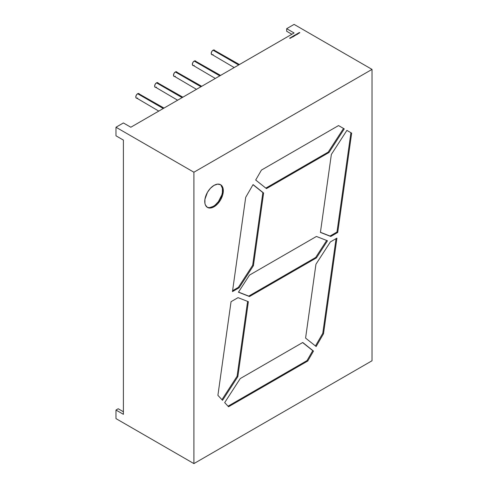 <?xml version="1.0" encoding="UTF-8"?>
<svg xmlns="http://www.w3.org/2000/svg" width="488" height="488" viewBox="0 0 488 488"><rect width="100%" height="100%" fill="white"/><g stroke="black" fill="none" stroke-linecap="round" stroke-linejoin="round"><path stroke-width="0.73" d="M163.254 108.513L137.647 93.727A2.623 1.513 120 0 0 135.932 96.038A2.623 1.513 120 0 0 136.335 98.143L135.792 96.941L136.335 95.111L137.647 93.727L138.958 93.598A2.623 1.513 120 0 0 137.647 93.727A2.623 1.513 120 0 0 135.792 96.941A2.623 1.513 120 0 0 137.647 98.015M182.103 97.63L156.502 82.844A2.623 1.513 120 0 0 154.787 85.156A2.623 1.513 120 0 0 155.19 87.261L154.641 86.059L155.184 84.229L156.502 82.844L157.813 82.716A2.623 1.513 120 0 0 156.502 82.844A2.623 1.513 120 0 0 154.641 86.059A2.623 1.513 120 0 0 156.502 87.132M200.952 86.742L175.351 71.962A2.623 1.513 120 0 0 173.636 74.274A2.623 1.513 120 0 0 174.039 76.378L173.496 75.176L174.039 73.346L175.351 71.962L176.662 71.834A2.623 1.513 120 0 0 175.351 71.962A2.623 1.513 120 0 0 173.496 75.176A2.623 1.513 120 0 0 175.351 76.244M219.807 75.86L194.2 61.079A2.623 1.513 120 0 0 192.486 63.391A2.623 1.513 120 0 0 192.888 65.496L192.345 64.294L192.888 62.464L194.2 61.079L195.511 60.951A2.623 1.513 120 0 0 194.2 61.079A2.623 1.513 120 0 0 192.345 64.294A2.623 1.513 120 0 0 194.2 65.362M238.656 64.977L213.055 50.197A2.623 1.513 120 0 0 211.341 52.509A2.623 1.513 120 0 0 211.737 54.607L211.194 53.412L211.737 51.582L213.055 50.197L214.366 50.063A2.623 1.513 120 0 0 213.055 50.197A2.623 1.513 120 0 0 211.194 53.412A2.623 1.513 120 0 0 213.055 54.479M208.138 207.534L209.742 207.595L213.293 206.363A13.121 7.576 120 0 1 207.113 207.205A13.121 7.576 120 0 0 213.293 206.363L214.037 206.79A13.121 7.576 -60 0 1 204.759 201.434A13.121 7.576 -60 0 1 214.037 185.367A13.121 7.576 -60 0 1 223.309 190.723A13.121 7.576 -60 0 1 214.037 206.79A13.121 7.576 -60 0 1 207.473 207.443A13.121 7.576 -60 0 1 205.466 196.926A13.121 7.576 -60 0 1 214.037 185.367L217.587 184.129L220.594 184.714L221.747 185.672L223.132 188.734L223.309 190.723L222.607 195.231L220.594 199.866L217.587 203.923L214.037 206.79L212.225 207.632L208.882 207.961L207.473 207.443L205.466 205.125L204.936 203.423L204.936 199.238L207.473 192.29L210.487 188.228L214.037 185.367A13.121 7.576 -60 0 1 220.594 184.714A13.121 7.576 -60 0 1 222.607 195.231A13.121 7.576 -60 0 1 214.037 206.79L213.293 206.363A13.121 7.576 120 0 0 221.759 195.139A13.121 7.576 120 0 0 220.21 184.519A13.121 7.576 120 0 1 221.759 195.139A13.121 7.576 120 0 1 213.293 206.363L215.104 205.112L218.447 201.581L221.863 194.797L222.394 192.486L222.394 188.307L221.003 185.245M286.676 28.682L286.676 31.256L286.676 28.682L294.093 32.97L130.821 127.234L123.397 122.952L115.979 127.234L193.907 172.227L372.021 69.394L294.093 24.4L286.676 28.682L294.093 32.97L130.821 127.234L123.397 122.952L115.979 127.234L193.907 172.227L193.907 463.6L372.021 360.766L372.021 69.394L294.093 24.4L286.676 28.682L294.093 32.97L130.821 127.234L123.397 122.952L115.979 127.234L193.907 172.227L372.021 69.394L294.093 24.4L286.676 28.682L286.676 31.256L291.867 34.258M291 37.576L290.458 37.71L291.092 37.79M292.416 36.606L293.093 36.777L292.452 36.71M293.819 36.203L293.257 36.027L293.819 36.203M294.654 35.728L294.038 35.38L294.654 35.471L294.423 35.856L294.038 35.38L294.654 35.471L294.423 35.856L294.038 35.38L294.746 35.6M295.429 34.861L296.015 35.136L295.161 35.173L295.405 34.788L296.015 35.136L295.161 35.173L295.405 34.788L296.015 35.136L295.161 35.173L295.46 34.904M296.405 34.203L296.893 34.428L296.301 34.52L296.698 34.447L296.46 34.172L296.893 34.428L296.301 34.52L296.643 34.52L296.46 34.172L296.893 34.428L296.301 34.52L296.643 34.52L296.405 34.203M298.558 32.964L299.181 33.105L298.68 33.032L298.516 33.489L298.266 33.135L299.181 33.105L298.943 32.739L299.852 32.72L299.059 32.812L299.187 33.105L298.943 32.739L299.852 32.72L299.059 32.812L299.242 33.068L298.68 33.032L298.851 33.294L297.723 33.587L297.845 33.873L297.595 33.52L298.51 33.495L298.565 32.958L299.181 33.105L298.68 33.032L298.851 33.294L297.723 33.587L297.845 33.873L297.595 33.52L298.51 33.495L298.565 32.983M297.058 33.831L297.704 34.142L297.326 34.361L296.777 33.989L297.704 34.142L297.326 34.361L296.777 33.989L297.704 34.142L297.326 34.361L297.058 33.831M296.588 34.099L297.076 34.319L296.588 34.099M296.192 34.843L295.496 34.678L296.192 34.66M294.801 35.136L295.289 35.356L294.801 35.136M294.551 35.276L295.039 35.496L294.551 35.276M293.813 35.703L294.478 36.027L293.709 36.02L294.105 35.947L293.868 35.673L294.478 36.027L293.709 36.02L294.044 36.02L293.868 35.673L294.478 36.027L293.709 36.02L294.044 36.02L293.813 35.703M293.172 36.197L293.666 36.472L292.928 36.271L293.288 36.691L292.861 36.234L293.666 36.472L292.928 36.271L293.288 36.691L292.861 36.234L293.666 36.472L292.928 36.271L293.288 36.691L293.172 36.252M292.178 36.649L292.483 37.161L291.611 36.972L292.178 36.649L292.483 37.161L291.611 36.972L292.178 36.649L292.483 37.161L291.611 36.972L292.178 36.649L292.434 37.149M291.531 37.344L290.964 37.454L291.513 37.539M290.171 37.808L290.659 38.027L290.171 38.32L289.579 38.149L290.421 38.113L290.226 37.771L290.659 38.027L290.171 38.32L289.579 38.149L290.421 38.113L290.226 37.771L290.659 38.027L290.171 38.32L289.579 38.149L290.421 38.113L290.171 37.808M123.397 411.756L118.206 408.755L123.397 411.756L118.206 408.755L115.979 410.042L123.397 414.324L123.397 140.093L115.979 135.804L115.979 127.234L115.979 135.804L123.397 140.093L115.979 135.804L115.979 127.234M327.491 240.785L316.438 257.884L249.49 296.533L238.437 292.202L249.49 275.11L316.438 236.454L327.491 240.785L316.438 257.884L315.693 257.45L326.679 240.468L315.693 257.45L248.746 296.106L249.49 296.533L238.437 292.202L249.49 275.11L316.438 236.454L327.491 240.785L316.438 257.884L249.49 296.533L238.437 292.202L249.49 275.11L316.438 236.454L327.491 240.785M253.065 184.586L263.611 193.01L253.418 265.679L239.132 287.767L232.465 291.617L245.69 197.359L253.065 184.586L263.611 193.01L253.004 184.696L262.873 192.583L252.674 265.252L253.418 265.679L239.132 287.767L232.465 291.617L245.69 197.359L253.065 184.586L263.611 193.01L253.418 265.679L239.132 287.767L232.465 291.617L245.69 197.359L253.065 184.586M261.434 170.086L338.538 125.575L344.266 128.881L328.973 152.518L266.454 188.612L255.7 180.023L261.434 170.086L338.538 125.575L344.266 128.881L338.538 125.575L344.266 128.881L338.538 125.575L261.434 170.086L255.7 180.023L261.434 170.086M351.659 133.145L337.72 232.453L330.76 236.473L320.415 232.422L331.358 154.428L346.895 130.4L351.659 133.145L337.72 232.453L336.982 232.026L350.915 132.718L351.659 133.145L337.72 232.453L330.76 236.473L320.415 232.422L331.358 154.428L346.895 130.4L351.659 133.145L346.895 130.4L351.659 133.145L346.895 130.4L331.358 154.428L320.415 232.422L330.76 236.473L330.022 236.046L330.76 236.473L337.72 232.453L336.982 232.026L330.022 236.046L320.433 232.288L330.76 236.473M237.839 376.675L222.552 400.319L217.904 395.341L231.05 301.688L238.046 297.649L248.361 301.688L237.839 376.675L222.552 400.319L217.904 395.341L231.05 301.688L238.046 297.649L248.361 301.688L237.839 376.675L222.552 400.319L217.904 395.341L231.05 301.688L238.046 297.649L248.361 301.688L237.839 376.675L237.095 376.248L237.839 376.675L237.095 376.248L247.605 301.389L237.095 376.248L221.948 399.672L237.095 376.248L247.605 301.389M307.763 361.01L228.549 406.748L224.687 402.606L240.224 378.584L302.743 342.491L313.497 351.079L307.763 361.01L228.549 406.748L224.687 402.606L240.224 378.584L302.743 342.491L313.497 351.079L302.621 342.558L312.759 350.652L307.025 360.583L307.763 361.01L228.549 406.748L224.687 402.606L240.224 378.584L302.743 342.491L313.497 351.079L307.763 361.01L307.025 360.583L307.763 361.01L313.497 351.079L312.759 350.652L307.025 360.583L228.03 406.193L307.025 360.583L312.759 350.652L302.621 342.558M323.507 333.743L322.769 333.316L323.507 333.743L316.132 346.517L305.586 338.092L315.95 264.228L330.382 241.914L336.927 238.132L323.507 333.743L316.132 346.517L305.586 338.092L315.95 264.228L330.382 241.914L336.927 238.132L323.507 333.743L316.132 346.517L305.586 338.092L315.95 264.228L330.382 241.914L336.927 238.132L323.507 333.743L322.769 333.316L315.455 345.98L322.769 333.316L336.055 238.638L322.769 333.316L315.455 345.98M115.979 410.042L118.206 408.755L115.979 410.042L115.979 418.606L193.907 463.6L115.979 418.606L115.979 410.042L123.397 414.324L123.397 140.093L123.397 414.324L115.979 410.042L115.979 418.606L193.907 463.6L372.021 360.766L372.021 69.394L193.907 172.227L193.907 463.6L372.021 360.766L372.021 69.394M337.72 232.453L336.982 232.026L350.915 132.718L346.895 130.4M350.915 132.718L336.982 232.026L330.022 236.046L320.433 232.288M328.973 152.518L328.229 152.091L328.973 152.518L266.454 188.612L328.973 152.518L344.266 128.881L328.973 152.518L328.229 152.091L343.522 128.448L338.538 125.575M343.522 128.448L328.229 152.091L265.832 188.118L328.229 152.091L343.522 128.448L344.266 128.881M266.454 188.612L255.7 180.023L266.454 188.612M263.611 193.01L262.873 192.583L252.674 265.252L253.418 265.679L263.611 193.01L253.004 184.696M262.873 192.583L252.674 265.252L238.388 287.341L239.132 287.767L238.388 287.341L232.593 290.689L238.388 287.341L239.132 287.767M253.418 265.679L252.674 265.252L238.388 287.341L232.593 290.689M316.438 257.884L315.693 257.45L248.746 296.106L249.49 296.533L316.438 257.884L315.693 257.45L326.679 240.468M315.693 257.45L248.746 296.106L238.504 292.092L249.49 296.533M212.341 54.729L234.179 67.564M239.425 64.532L214.769 50.526M193.492 65.612L215.324 78.446M220.576 75.414L195.914 61.409M174.637 76.494L196.475 89.328M201.721 86.303L177.065 72.297M155.788 87.376L177.626 100.217M182.872 97.185L158.216 83.18M136.939 98.259L158.771 111.099M164.023 108.068L139.361 94.062M299.236 32.574L299.852 32.72L299.059 32.812L299.187 33.105L299.236 32.592M297.894 33.349L297.845 33.873L298.009 33.422L298.51 33.495L297.894 33.367M297.351 34.123L296.71 34.032L297.351 34.123M295.722 34.715L296.137 34.611L295.795 34.898M295.801 34.617L296.21 34.715L295.795 34.874M295.569 34.941L295.222 34.947L295.563 35.197M295.222 34.947L295.563 35.142L295.216 35.197M294.185 35.6L294.599 35.502L294.258 35.783M294.264 35.502L294.673 35.6L294.258 35.758M293.636 36.307L293.257 36.027L293.636 36.246M292.367 37.137L292.037 37.021L292.367 37.088M290.946 37.863L290.604 37.808L290.946 37.606M290.47 38.088L290.153 38.162M214.037 206.79L213.293 206.363M193.907 172.227L193.907 463.6M313.497 351.079L312.759 350.652M228.03 406.193L307.025 360.583M221.948 399.672L237.095 376.248M322.769 333.316L336.055 238.638M336.982 232.026L330.022 236.046M328.229 152.091L265.832 188.118M252.674 265.252L238.388 287.341M238.504 292.092L248.746 296.106M214.909 51.264A2.623 1.513 120 0 0 213.055 50.197M196.054 62.147A2.623 1.513 120 0 0 194.2 61.079M177.205 73.035A2.623 1.513 120 0 0 175.351 71.962M158.356 83.918A2.623 1.513 120 0 0 156.502 82.844M139.501 94.8A2.623 1.513 120 0 0 137.647 93.727M292.861 36.319L293.172 36.289"/></g></svg>
